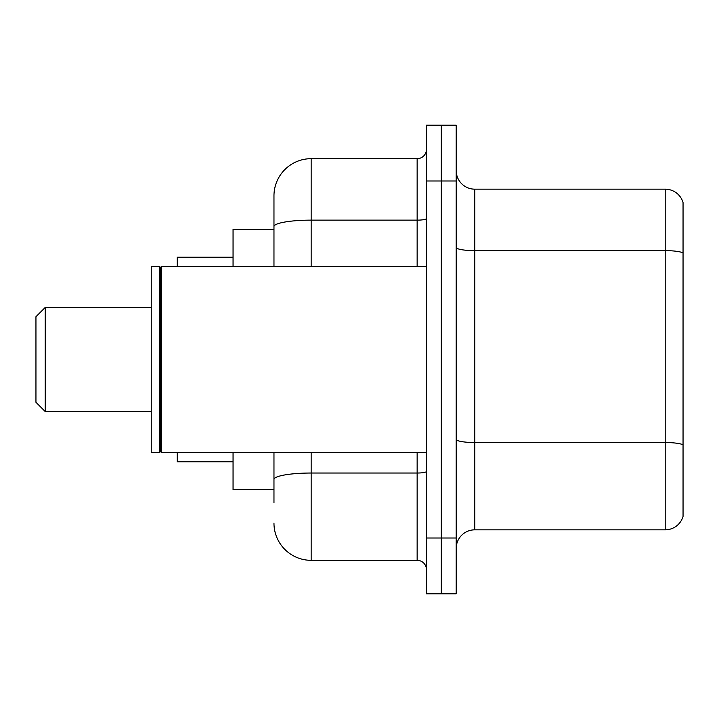 <?xml version="1.0" encoding="UTF-8"?>
<svg xmlns="http://www.w3.org/2000/svg" width="719" height="719" viewBox="0 0 719 719"><rect width="100%" height="100%" fill="white"/><g stroke="black" fill="none" stroke-linecap="round" stroke-linejoin="round"><path stroke-width="1.08" d="M273.966 229.334L233.055 229.334L233.055 266.524M273.966 489.666L233.055 489.666L233.055 452.476M273.966 502.68L273.966 452.476M426.439 538.01L426.439 593.795L441.313 593.795L441.313 538.01L441.313 593.795L456.197 593.795L456.197 538.01L441.313 538.01L441.313 180.99L441.313 538.01L426.439 538.01L426.439 180.99L441.313 180.99L441.313 125.205L441.313 180.99L456.197 180.99L456.197 538.01M456.197 180.99L456.197 125.205L426.439 125.205L426.439 180.99M311.156 452.476L311.156 560.326L417.146 560.326L417.146 452.476M273.966 266.524L273.966 195.865A37.19 37.19 0 0 1 311.156 158.674L417.146 158.674A9.293 9.293 0 0 0 426.439 149.381M273.966 195.865L273.966 216.32M426.439 569.619A9.293 9.293 0 0 0 417.146 560.326M311.156 560.326A37.19 37.19 0 0 1 273.966 523.135M456.197 548.426A18.595 18.595 0 0 1 474.792 529.831L665.201 529.831L665.201 189.169L474.792 189.169A18.595 18.595 0 0 1 456.197 170.574A18.595 18.595 0 0 0 474.792 189.169L474.792 529.831M683.05 202.56A18.595 18.595 0 0 0 665.201 189.169A18.595 18.595 0 0 1 683.05 202.56L683.05 516.44A18.595 18.595 0 0 1 665.201 529.831M683.05 253.214L683.05 444.854A18.595 3.227 180 0 0 665.201 442.536L474.792 442.536A18.595 3.227 0 0 1 456.197 439.309M45.243 411.565L45.243 307.435L35.95 316.728L35.95 402.272L45.243 411.565L151.242 411.565M177.269 452.476L177.269 461.769L233.055 461.769M233.055 257.231L177.269 257.231L177.269 266.524M161.469 452.476L160.535 451.541L160.535 267.459L161.469 266.524L161.469 452.476L426.439 452.476M159.609 452.476L151.242 452.476L151.242 266.524L159.609 266.524L159.609 452.476L160.535 451.541M426.439 471.412A9.293 1.618 0 0 1 417.146 473.03L311.156 473.03A37.19 6.462 180 0 0 273.966 479.483M311.156 158.674L311.156 220.14L417.146 220.14L417.146 158.674M273.966 226.593A37.19 6.462 180 0 1 311.156 220.14L311.156 266.524M417.146 266.524L417.146 220.14A9.293 1.618 0 0 0 426.439 218.522M683.05 252.962A18.595 3.227 180 0 0 665.201 250.634L474.792 250.634A18.595 3.227 0 0 1 456.197 247.408M45.243 307.435L151.242 307.435M160.535 267.459L159.609 266.524M161.469 266.524L426.439 266.524"/></g></svg>
